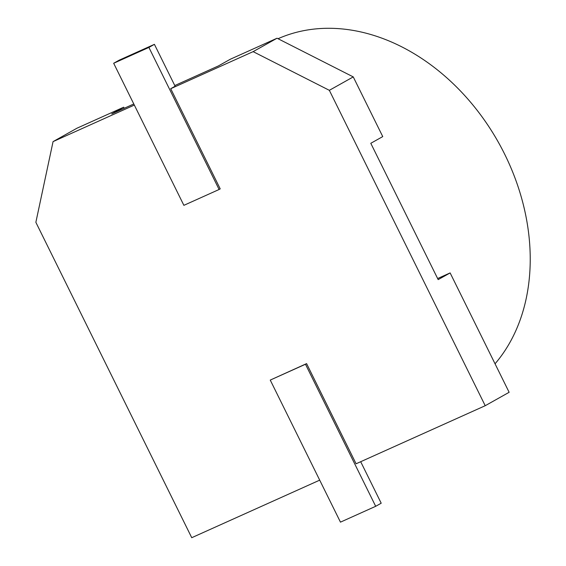 <?xml version="1.0" encoding="UTF-8"?>
<svg xmlns="http://www.w3.org/2000/svg" width="566" height="566" viewBox="0 0 566 566"><rect width="100%" height="100%" fill="white"/><g stroke="black" fill="none" stroke-linecap="round" stroke-linejoin="round"><path stroke-width="0.85" d="M278.033 38.721A198.808 152.516 60.7 0 1 488.005 125.362A198.808 152.516 60.7 0 1 495.045 363.797M133.795 103.981L111.721 113.907L123.678 107.2L124.216 108.29M277.05 38.219L353.255 76.905L329.341 90.319L253.136 51.64L277.05 38.219L230.348 59.225L218.391 65.932L174.781 85.551M437.638 278.536L450.133 272.918L438.176 279.625L370.794 143.297L382.75 136.59L353.255 76.905M123.678 107.2L76.976 128.206L53.062 141.62L35.863 222.311L191.74 537.7L319.705 480.145M329.341 90.319L485.218 405.709L356.092 463.78L306.588 363.62L270.251 380.083L340.463 522.149L375.69 506.301L305.484 364.242L306.588 363.62M53.062 141.62L134.333 105.071M170.72 88.706L220.216 188.867L219.113 189.49L148.9 47.431L154.412 44.339L175.12 86.237L170.72 88.706L253.136 51.64M485.218 405.709L509.131 392.295L450.133 272.918M360.691 461.715L381.201 503.209L375.69 506.301M305.484 364.242L270.251 380.083M154.412 44.339L119.185 60.18L113.674 63.272L183.879 205.338L219.113 189.49M148.9 47.431L113.674 63.272"/></g></svg>
